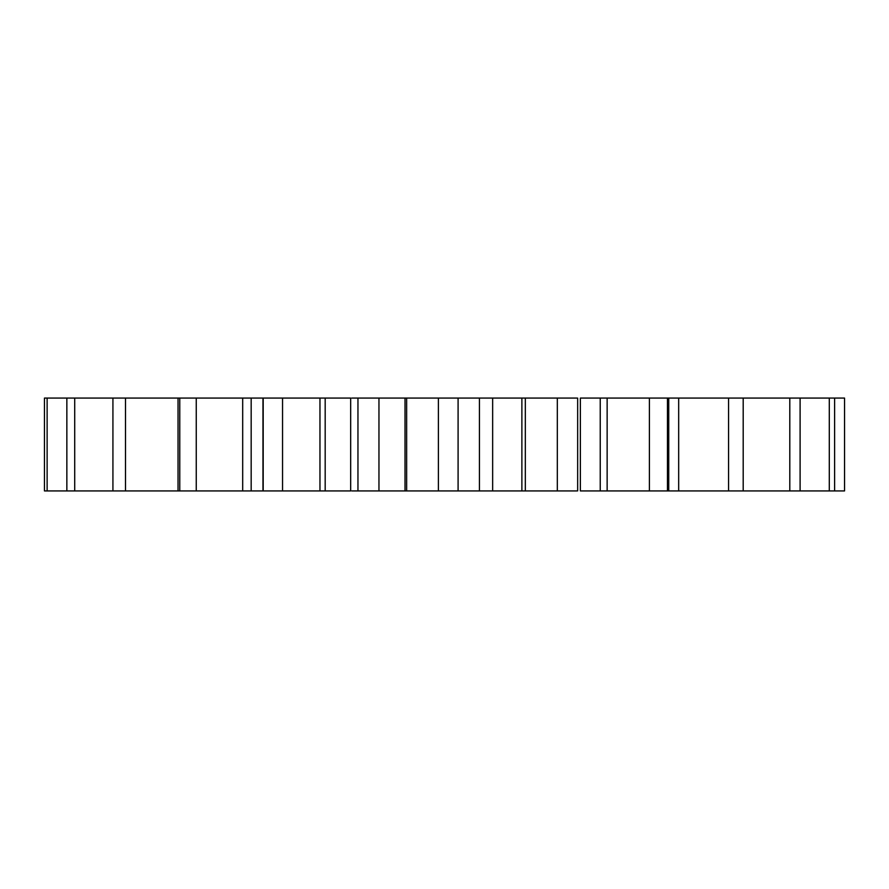 <?xml version="1.0" encoding="UTF-8"?>
<svg xmlns="http://www.w3.org/2000/svg" width="889" height="889" viewBox="0 0 889 889"><rect width="100%" height="100%" fill="white"/><g stroke="black" fill="none" stroke-linecap="round" stroke-linejoin="round"><path stroke-width="1.33" d="M600.231 398.072L844.55 398.072L844.55 490.928L580.361 490.928L580.361 398.072L600.231 398.072L600.231 490.928M576.883 398.072L492.65 398.072L492.65 490.928L576.883 490.928M492.484 398.072L438.388 398.072L438.388 490.928L438.388 398.072M438.61 398.072L351.766 398.072M325.185 398.072L325.185 490.928L350.677 490.928L350.677 398.072L44.45 398.072L44.45 490.928L262.966 490.928L262.966 398.072M492.484 490.928L438.388 490.928M438.61 490.928L351.766 490.928M325.185 490.928L262.966 490.928M834.615 398.072L834.615 490.928M829.293 398.072L829.293 490.928M800.1 398.072L800.1 490.928M789.799 398.072L789.799 490.928M743.193 398.072L743.193 490.928M728.558 398.072L728.558 490.928M678.674 398.072L678.674 490.928M668.739 398.072L668.739 490.928M667.461 398.072L667.461 490.928M649.403 398.072L649.403 490.928M607.143 398.072L607.143 490.928M577.661 398.072L577.661 490.928M557.325 398.072L557.325 490.928M525.332 398.072L525.332 490.928M521.876 398.072L521.876 490.928M479.438 398.072L479.438 490.928M458.091 398.072L458.091 490.928M406.64 398.072L406.64 490.928M405.017 398.072L405.017 490.928M378.958 398.072L378.958 490.928M357.956 398.072L357.956 490.928M319.962 398.072L319.962 490.928M282.546 398.072L282.546 490.928M263.188 398.072L263.188 490.928M251.176 398.072L251.176 490.928M242.686 398.072L242.686 490.928M196.247 398.072L196.247 490.928M179.767 398.072L179.767 490.928M178.033 398.072L178.033 490.928M125.493 398.072L125.493 490.928M112.925 398.072L112.925 490.928M74.72 398.072L74.72 490.928M66.853 398.072L66.853 490.928M47.128 398.072L47.128 490.928"/></g></svg>

